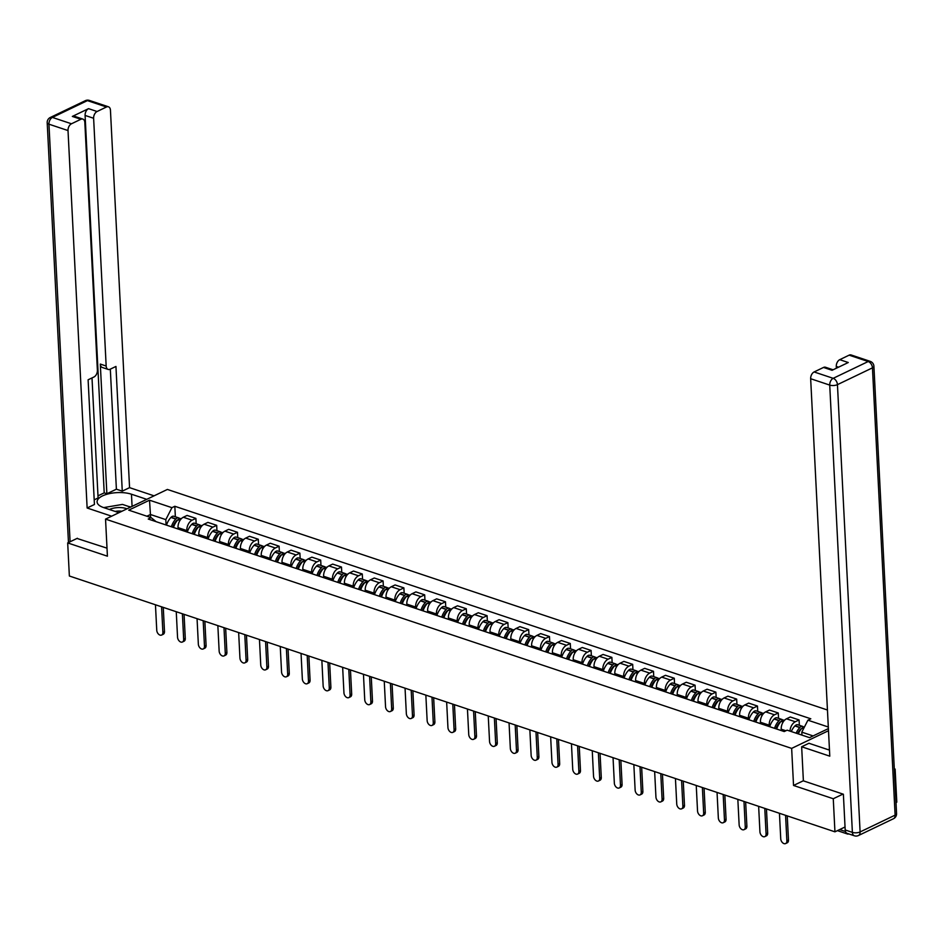 <?xml version="1.0" encoding="UTF-8"?>
<svg xmlns="http://www.w3.org/2000/svg" width="944" height="944" viewBox="0 0 944 944"><rect width="100%" height="100%" fill="white"/><g stroke="black" fill="none" stroke-linecap="round" stroke-linejoin="round"><path stroke-width="1.42" d="M827.451 710.006L167.395 489.44L105.539 519.117L791.65 748.391L793.538 785.467L833.269 798.742L834.944 831.829L69.36 576.005L67.685 542.918L107.415 556.193L105.539 519.117M894.334 769.454L895.124 769.077L894.298 768.805M895.124 769.077L896.8 802.164L896.009 802.542M77.396 538.257L67.685 542.918M833.269 798.742L842.98 794.093M845.033 826.991L834.944 831.829M846.414 832.938A3.646 2.313 108.5 0 0 847.476 834A3.646 2.313 108.5 0 0 848.75 833.894M789.998 731.128A8.378 5.322 -71.5 0 1 795.308 721.759L799.084 719.942L790.281 717.003L786.505 718.809A8.378 5.322 108.5 0 0 781.207 729.193L781.266 730.573M799.344 725.287L799.084 719.942M769.277 726.561L769.207 725.181A8.378 5.322 -71.5 0 1 774.505 714.809L778.281 712.991L769.478 710.053L765.702 711.859A8.378 5.322 108.5 0 0 760.404 722.243L760.475 723.623M778.552 718.337L778.281 712.991M748.474 719.611L748.403 718.231A8.378 5.322 -71.5 0 1 753.701 707.858L757.477 706.041L748.675 703.103L744.91 704.908A8.378 5.322 108.5 0 0 739.6 715.292L739.671 716.673M757.749 711.387L757.477 706.041M727.671 712.661L727.6 711.28A8.378 5.322 -71.5 0 1 732.91 700.908L736.674 699.091L727.883 696.153L724.107 697.958A8.378 5.322 108.5 0 0 718.797 708.342L718.868 709.723M736.945 704.436L736.674 699.091M706.867 705.711L706.808 704.33A8.378 5.322 -71.5 0 1 712.106 693.946L715.882 692.141L707.08 689.203L703.304 691.008A8.378 5.322 108.5 0 0 698.005 701.392L698.076 702.773M716.154 697.486L715.882 692.141M686.076 698.761L686.005 697.38A8.378 5.322 -71.5 0 1 691.303 686.996L695.079 685.191L686.276 682.252L682.512 684.058A8.378 5.322 108.5 0 0 677.202 694.442L677.273 695.822M695.35 690.536L695.079 685.191M665.272 691.81L665.201 690.43A8.378 5.322 -71.5 0 1 670.511 680.046L674.276 678.24L665.485 675.302L661.709 677.108A8.378 5.322 108.5 0 0 656.399 687.492L656.469 688.872M674.547 683.586L674.276 678.24M644.469 684.86L644.41 683.48A8.378 5.322 -71.5 0 1 649.708 673.096L653.484 671.29L644.681 668.352L640.905 670.157A8.378 5.322 108.5 0 0 635.607 680.541L635.678 681.922M653.755 676.636L653.484 671.29M623.677 677.91L623.606 676.529A8.378 5.322 -71.5 0 1 628.905 666.145L632.681 664.34L623.878 661.402L620.114 663.207A8.378 5.322 108.5 0 0 614.804 673.591L614.874 674.972M632.952 669.685L632.681 664.34M602.874 670.96L602.803 669.579A8.378 5.322 -71.5 0 1 608.113 659.195L611.877 657.39L603.086 654.452L599.31 656.257A8.378 5.322 108.5 0 0 594 666.641L594.071 668.022M612.149 662.735L611.877 657.39M582.07 664.01L582 662.629A8.378 5.322 -71.5 0 1 587.31 652.245L591.086 650.44L582.283 647.501L578.507 649.307A8.378 5.322 108.5 0 0 573.209 659.691L573.279 661.071M591.357 655.785L591.086 650.44M561.279 657.059L561.208 655.679A8.378 5.322 -71.5 0 1 566.506 645.295L570.282 643.489L561.479 640.551L557.715 642.357A8.378 5.322 108.5 0 0 552.405 652.741L552.476 654.121M570.554 648.835L570.282 643.489M540.475 650.109L540.405 648.729A8.378 5.322 -71.5 0 1 545.715 638.345L549.479 636.539L540.688 633.601L536.912 635.406A8.378 5.322 108.5 0 0 531.602 645.79L531.673 647.171M549.75 641.885L549.479 636.539M519.672 643.159L519.601 641.778A8.378 5.322 -71.5 0 1 524.911 631.394L528.687 629.589L519.884 626.651L516.108 628.456A8.378 5.322 108.5 0 0 510.81 638.84L510.881 640.221M528.959 634.934L528.687 629.589M498.88 636.209L498.81 634.828A8.378 5.322 -71.5 0 1 504.108 624.444L507.884 622.639L499.081 619.701L495.305 621.506A8.378 5.322 108.5 0 0 490.007 631.89L490.078 633.271M508.155 627.984L507.884 622.639M478.077 629.259L478.006 627.878A8.378 5.322 -71.5 0 1 483.316 617.494L487.08 615.689L478.289 612.75L474.513 614.556A8.378 5.322 108.5 0 0 469.203 624.94L469.274 626.32M487.352 621.034L487.08 615.689M457.274 622.308L457.203 620.928A8.378 5.322 -71.5 0 1 462.513 610.544L466.289 608.738L457.486 605.8L453.71 607.606A8.378 5.322 108.5 0 0 448.412 617.99L448.483 619.37M466.56 614.084L466.289 608.738M436.482 615.358L436.411 613.978A8.378 5.322 -71.5 0 1 441.709 603.594L445.485 601.788L436.683 598.85L432.907 600.655A8.378 5.322 108.5 0 0 427.608 611.039L427.679 612.42M445.757 607.134L445.485 601.788M415.679 608.408L415.608 607.027A8.378 5.322 -71.5 0 1 420.906 596.643L424.682 594.838L415.891 591.9L412.115 593.705A8.378 5.322 108.5 0 0 406.805 604.089L406.876 605.47M424.953 600.183L424.682 594.838M394.875 601.458L394.804 600.077A8.378 5.322 -71.5 0 1 400.114 589.693L403.89 587.888L395.088 584.95L391.312 586.755A8.378 5.322 108.5 0 0 386.013 597.127L386.084 598.52M404.162 593.233L403.89 587.888M374.084 594.508L374.013 593.127A8.378 5.322 -71.5 0 1 379.311 582.743L383.087 580.938L374.284 577.999L370.508 579.805A8.378 5.322 108.5 0 0 365.21 590.177L365.281 591.558M383.358 586.283L383.087 580.938M353.28 587.557L353.209 586.177A8.378 5.322 -71.5 0 1 358.508 575.793L362.284 573.987L353.481 571.049L349.717 572.855A8.378 5.322 108.5 0 0 344.407 583.227L344.477 584.607M362.555 579.333L362.284 573.987M332.477 580.607L332.406 579.227A8.378 5.322 -71.5 0 1 337.716 568.843L341.492 567.037L332.689 564.099L328.913 565.904A8.378 5.322 108.5 0 0 323.615 576.277L323.674 577.657M341.752 572.383L341.492 567.037M311.685 573.657L311.614 572.276A8.378 5.322 -71.5 0 1 316.913 561.892L320.689 560.087L311.886 557.149L308.11 558.954A8.378 5.322 108.5 0 0 302.812 569.326L302.882 570.707M320.96 565.432L320.689 560.087M290.882 566.707L290.811 565.326A8.378 5.322 -71.5 0 1 296.109 554.942L299.885 553.137L291.082 550.187L287.318 552.004A8.378 5.322 108.5 0 0 282.008 562.376L282.079 563.757M300.157 558.482L299.885 553.137M270.078 559.757L270.008 558.376A8.378 5.322 -71.5 0 1 275.318 547.992L279.094 546.187L270.291 543.237L266.515 545.054A8.378 5.322 108.5 0 0 261.217 555.426L261.276 556.807M279.353 551.532L279.094 546.187M249.287 552.806L249.216 551.426A8.378 5.322 -71.5 0 1 254.514 541.042L258.29 539.236L249.487 536.286L245.711 538.104A8.378 5.322 108.5 0 0 240.413 548.476L240.484 549.856M258.562 544.582L258.29 539.236M228.483 545.856L228.413 544.476A8.378 5.322 -71.5 0 1 233.711 534.092L237.487 532.286L228.684 529.336L224.92 531.153A8.378 5.322 108.5 0 0 219.61 541.526L219.681 542.906M237.758 537.632L237.487 532.286M207.68 538.906L207.609 537.525A8.378 5.322 -71.5 0 1 212.919 527.141L216.683 525.336L207.892 522.386L204.116 524.203A8.378 5.322 108.5 0 0 198.806 534.575L198.877 535.956M216.955 530.681L216.683 525.336M186.877 531.956L186.818 530.563A8.378 5.322 -71.5 0 1 192.116 520.191L195.892 518.386L187.089 515.436L183.313 517.253A8.378 5.322 108.5 0 0 178.015 527.625L178.086 529.006M196.163 523.731L195.892 518.386M813.103 735.931L801.798 732.155L801.952 735.116M828.384 728.603L809.527 737.642L787.131 730.16L784.216 731.553L148.232 519.035L151.134 517.642L128.738 510.149L149.518 500.19L171.926 507.671L165.814 519.625L150.474 514.504L146.898 516.226M801.798 732.155L807.911 720.189L810.813 718.797L174.829 506.279L171.926 507.671M807.911 720.189L828.313 727.01M828.49 730.715L791.65 748.391M803.368 780.747L793.538 785.467M150.627 517.465L149.518 500.19M166.085 524.994L165.814 519.625M175.36 516.781L174.829 506.279M156.114 521.666L151.134 517.642M786.871 840.821L788.476 840.042A4.189 2.749 64.4 0 1 787.225 842.803L785.609 843.57A4.189 2.749 -115.6 0 0 786.871 840.821L785.573 815.345M779.449 813.291L780.735 838.768A4.189 2.749 -115.6 0 0 782.493 842.65A4.189 2.749 -115.6 0 0 785.609 843.57M798.27 733.889A13.841 8.791 -71.5 0 1 801.904 728.308L802.07 728.131A4.602 2.926 -71.5 0 1 804.406 727.045M803.686 727.116A4.602 2.926 108.5 0 0 802.73 726.42A4.602 2.926 108.5 0 0 799.934 727.423L799.78 727.588A13.841 8.791 108.5 0 0 796.134 733.169M802.73 726.42L797.869 724.791A4.602 2.926 108.5 0 0 795.072 725.794L794.907 725.96A13.841 8.791 108.5 0 0 791.273 731.553M798.14 732.544L798.199 733.866M797.574 733.653A11.47 7.292 -71.5 0 1 800.465 729.323L800.63 729.157A2.23 1.416 -71.5 0 1 801.609 728.626M788.476 840.042L787.249 815.899M845.187 829.965L852.385 832.372A5.463 3.469 108.5 0 0 854.367 835.782L847.169 833.375A5.463 3.469 -71.5 0 1 845.187 829.965L843.381 794.223L803.379 780.853L801.657 746.763L808.949 743.27L827.888 749.595A20.485 8.295 -2.9 0 0 829.481 750.067M801.657 746.763L829.788 756.168L810.66 378.721A5.463 3.469 -71.5 0 1 814.117 371.96L823.522 367.44A5.463 3.469 -71.5 0 1 825.504 367.251L833.104 369.788M838.532 367.192L836.278 366.437A5.463 3.469 -71.5 0 1 839.735 359.676L849.14 355.156A5.463 3.469 -71.5 0 1 851.122 354.968L870.179 361.34A5.463 3.469 108.5 0 0 868.197 361.528L849.14 355.156M823.522 367.44L832.053 370.296L848.267 362.52L839.735 359.676M836.278 366.437L836.36 368.231M118.932 512.686L103.628 507.577A20.485 8.295 -2.9 0 1 97.09 501.937A20.485 8.295 -2.9 0 1 109.174 493.677A20.485 8.295 -2.9 0 1 131.464 494.219L146.768 499.341M154.061 495.836L129.564 487.647L122.272 491.151L115.947 366.449L110.129 369.234A5.463 3.469 108.5 0 1 108.147 369.423A5.463 3.469 108.5 0 1 106.165 366.024L93.621 118.271L85.09 115.416A5.463 3.469 -71.5 0 1 88.547 108.654L72.334 116.431A5.463 3.469 -71.5 0 1 74.316 116.23L82.86 119.086A5.463 3.469 108.5 0 0 80.877 119.274L71.473 123.782A5.463 3.469 108.5 0 0 68.015 130.555L48.946 124.183L70.092 541.762M97.987 495.848L104.206 492.862L106.873 493.759L116.395 489.193L122.272 491.151M94.199 499.836L98.093 497.972L92.005 377.93M82.86 119.086A5.463 3.469 108.5 0 1 84.83 122.484L97.385 370.237A5.463 3.469 108.5 0 1 93.928 377.01L88.111 379.795L94.435 504.497L87.131 508.002L68.015 130.555M111.628 516.191L87.131 508.002M129.564 487.647L110.448 110.2A5.463 3.469 108.5 0 0 108.466 106.802A5.463 3.469 108.5 0 0 106.483 106.991L97.079 111.51A5.463 3.469 108.5 0 0 93.621 118.271M77.007 538.446L107.002 548.157M106.873 493.759L100.3 364.065L106.165 366.024M104.206 492.862L85.09 115.416M116.395 489.193L110.318 369.139M108.147 369.423L102.282 367.464A5.463 3.469 -71.5 0 1 100.3 364.065M130.85 506.975A20.485 8.295 -2.9 0 0 128.49 506.421M827.971 749.619L829.434 749.335M126.992 508.828A11.835 4.791 -2.9 0 0 109.469 509.477A11.835 4.791 -2.9 0 0 109.41 509.5M121.906 511.259A8.107 3.28 -2.9 0 0 115.168 511.436M103.71 507.601L122.496 504.415L130.555 507.117M766.068 833.871L767.673 833.092A4.189 2.749 64.4 0 1 766.422 835.841L764.817 836.62A4.189 2.749 -115.6 0 0 766.068 833.871L764.782 808.383M758.646 806.341L759.932 831.817A4.189 2.749 -115.6 0 0 761.702 835.7A4.189 2.749 -115.6 0 0 764.817 836.62M776.688 729.039A13.841 8.791 -71.5 0 1 781.113 721.358L781.266 721.181A4.602 2.926 -71.5 0 1 784.063 720.178L784.476 720.319M782.895 720.166A4.602 2.926 108.5 0 0 781.939 719.47A4.602 2.926 108.5 0 0 779.13 720.473L778.977 720.638A13.841 8.791 108.5 0 0 774.552 728.331M781.939 719.47L777.065 717.841A4.602 2.926 108.5 0 0 774.269 718.844L774.104 719.009A13.841 8.791 108.5 0 0 769.69 726.703M777.337 725.594L777.408 727.081M775.98 728.803A11.47 7.292 -71.5 0 1 779.661 722.372L779.827 722.207A2.23 1.416 -71.5 0 1 780.806 721.676M767.673 833.092L766.457 808.949M745.264 826.92L746.881 826.142A4.189 2.749 64.4 0 1 745.618 828.891L744.014 829.67A4.189 2.749 -115.6 0 0 745.264 826.92L743.978 801.432M737.842 799.391L739.14 824.867A4.189 2.749 -115.6 0 0 740.898 828.749A4.189 2.749 -115.6 0 0 744.014 829.67M755.884 722.089A13.841 8.791 -71.5 0 1 760.309 714.407L760.475 714.23A4.602 2.926 -71.5 0 1 763.271 713.227L763.672 713.369M762.091 713.216A4.602 2.926 108.5 0 0 761.135 712.519A4.602 2.926 108.5 0 0 758.339 713.522L758.174 713.688A13.841 8.791 108.5 0 0 753.749 721.381M761.135 712.519L756.274 710.891A4.602 2.926 108.5 0 0 753.465 711.894L753.312 712.059A13.841 8.791 108.5 0 0 748.887 719.753M756.533 718.644L756.616 720.13M755.176 721.853A11.47 7.292 -71.5 0 1 758.87 715.422L759.023 715.245A2.23 1.416 -71.5 0 1 760.014 714.726M746.881 826.142L745.654 801.999M724.473 819.97L726.078 819.191A4.189 2.749 64.4 0 1 724.827 821.941L723.21 822.72A4.189 2.749 -115.6 0 0 724.473 819.97L723.175 794.482M717.051 792.441L718.337 817.917A4.189 2.749 -115.6 0 0 720.095 821.799A4.189 2.749 -115.6 0 0 723.21 822.72M735.093 715.139A13.841 8.791 -71.5 0 1 739.506 707.445L739.671 707.28A4.602 2.926 -71.5 0 1 742.468 706.277L742.869 706.419M741.288 706.265A4.602 2.926 108.5 0 0 740.332 705.569A4.602 2.926 108.5 0 0 737.535 706.572L737.37 706.737A13.841 8.791 108.5 0 0 732.957 714.431M740.332 705.569L735.47 703.941A4.602 2.926 108.5 0 0 732.674 704.944L732.509 705.109A13.841 8.791 108.5 0 0 728.084 712.803M735.73 711.693L735.813 713.168M734.385 714.903A11.47 7.292 -71.5 0 1 738.066 708.472L738.232 708.295A2.23 1.416 -71.5 0 1 739.211 707.776M726.078 819.191L724.85 795.049M703.669 813.02L705.274 812.241A4.189 2.749 64.4 0 1 704.023 814.991L702.419 815.769A4.189 2.749 -115.6 0 0 703.669 813.02L702.383 787.532M696.247 785.491L697.533 810.967A4.189 2.749 -115.6 0 0 699.303 814.849A4.189 2.749 -115.6 0 0 702.419 815.769M714.289 708.189A13.841 8.791 -71.5 0 1 718.714 700.495L718.868 700.33A4.602 2.926 -71.5 0 1 721.664 699.327L722.077 699.469M720.496 699.315A4.602 2.926 108.5 0 0 719.54 698.619A4.602 2.926 108.5 0 0 716.732 699.622L716.579 699.787A13.841 8.791 108.5 0 0 712.154 707.481M719.54 698.619L714.667 696.991A4.602 2.926 108.5 0 0 711.87 697.994L711.705 698.159A13.841 8.791 108.5 0 0 707.292 705.852M714.938 704.743L715.009 706.218M713.581 707.953A11.47 7.292 -71.5 0 1 717.263 701.522L717.428 701.345A2.23 1.416 -71.5 0 1 718.408 700.826M705.274 812.241L704.059 788.098M682.866 806.07L684.483 805.291A4.189 2.749 64.4 0 1 683.22 808.04L681.615 808.819A4.189 2.749 -115.6 0 0 682.866 806.07L681.58 780.582M675.444 778.54L676.742 804.017A4.189 2.749 -115.6 0 0 678.5 807.899A4.189 2.749 -115.6 0 0 681.615 808.819M693.486 701.239A13.841 8.791 -71.5 0 1 697.911 693.545L698.076 693.38A4.602 2.926 -71.5 0 1 700.873 692.377L701.274 692.518M699.693 692.365A4.602 2.926 108.5 0 0 698.737 691.669A4.602 2.926 108.5 0 0 695.94 692.672L695.775 692.837A13.841 8.791 108.5 0 0 691.35 700.531M698.737 691.669L693.875 690.04A4.602 2.926 108.5 0 0 691.067 691.043L690.914 691.209A13.841 8.791 108.5 0 0 686.489 698.902M694.135 697.793L694.218 699.268M692.778 701.003A11.47 7.292 -71.5 0 1 696.471 694.572L696.625 694.395A2.23 1.416 -71.5 0 1 697.616 693.864M684.483 805.291L683.255 781.148M662.074 799.12L663.679 798.341A4.189 2.749 64.4 0 1 662.428 801.09L660.812 801.869A4.189 2.749 -115.6 0 0 662.074 799.12L660.776 773.632M654.652 771.59L655.938 797.066A4.189 2.749 -115.6 0 0 657.697 800.949A4.189 2.749 -115.6 0 0 660.812 801.869M672.683 694.288A13.841 8.791 -71.5 0 1 677.108 686.595L677.273 686.43A4.602 2.926 -71.5 0 1 680.069 685.427L680.471 685.568M678.889 685.415A4.602 2.926 108.5 0 0 677.934 684.719A4.602 2.926 108.5 0 0 675.137 685.722L674.972 685.887A13.841 8.791 108.5 0 0 670.559 693.58M677.934 684.719L673.072 683.09A4.602 2.926 108.5 0 0 670.275 684.093L670.11 684.258A13.841 8.791 108.5 0 0 665.685 691.952M673.332 690.843L673.414 692.318M671.986 694.052A11.47 7.292 -71.5 0 1 675.668 687.621L675.833 687.444A2.23 1.416 -71.5 0 1 676.813 686.913M663.679 798.341L662.452 774.198M641.271 792.169L642.876 791.391A4.189 2.749 64.4 0 1 641.625 794.14L640.02 794.919A4.189 2.749 -115.6 0 0 641.271 792.169L639.985 766.681M633.849 764.64L635.135 790.116A4.189 2.749 -115.6 0 0 636.905 793.998A4.189 2.749 -115.6 0 0 640.02 794.919M651.891 687.338A13.841 8.791 -71.5 0 1 656.316 679.645L656.469 679.479A4.602 2.926 -71.5 0 1 659.266 678.476L659.679 678.618M658.086 678.465A4.602 2.926 108.5 0 0 657.142 677.768A4.602 2.926 108.5 0 0 654.334 678.771L654.18 678.937A13.841 8.791 108.5 0 0 649.755 686.63M657.142 677.768L652.269 676.14A4.602 2.926 108.5 0 0 649.472 677.143L649.307 677.308A13.841 8.791 108.5 0 0 644.894 685.002M652.54 683.893L652.611 685.368M651.183 687.102A11.47 7.292 -71.5 0 1 654.865 680.671L655.03 680.494A2.23 1.416 -71.5 0 1 656.009 679.963M642.876 791.391L641.66 767.248M620.468 785.219L622.084 784.44A4.189 2.749 64.4 0 1 620.822 787.19L619.217 787.969A4.189 2.749 -115.6 0 0 620.468 785.219L619.181 759.731M613.045 757.69L614.343 783.166A4.189 2.749 -115.6 0 0 616.102 787.048A4.189 2.749 -115.6 0 0 619.217 787.969M631.088 680.388A13.841 8.791 -71.5 0 1 635.513 672.694L635.666 672.529A4.602 2.926 -71.5 0 1 638.474 671.526L638.876 671.668M637.294 671.514A4.602 2.926 108.5 0 0 636.339 670.818A4.602 2.926 108.5 0 0 633.542 671.821L633.377 671.986A13.841 8.791 108.5 0 0 628.952 679.668M636.339 670.818L631.465 669.19A4.602 2.926 108.5 0 0 628.669 670.193L628.515 670.358A13.841 8.791 108.5 0 0 624.09 678.052M631.737 676.931L631.807 678.417M630.38 680.152A11.47 7.292 -71.5 0 1 634.073 673.709L634.226 673.544A2.23 1.416 -71.5 0 1 635.206 673.013M622.084 784.44L620.857 760.298M599.676 778.269L601.281 777.49A4.189 2.749 64.4 0 1 600.03 780.24L598.413 781.018A4.189 2.749 -115.6 0 0 599.676 778.269L598.378 752.781M592.254 750.74L593.54 776.216A4.189 2.749 -115.6 0 0 595.298 780.098A4.189 2.749 -115.6 0 0 598.413 781.018M610.284 673.438A13.841 8.791 -71.5 0 1 614.709 665.744L614.874 665.579A4.602 2.926 -71.5 0 1 617.671 664.576L618.072 664.718M616.491 664.564A4.602 2.926 108.5 0 0 615.535 663.868A4.602 2.926 108.5 0 0 612.739 664.871L612.573 665.036A13.841 8.791 108.5 0 0 608.16 672.718M615.535 663.868L610.674 662.24A4.602 2.926 108.5 0 0 607.877 663.243L607.712 663.408A13.841 8.791 108.5 0 0 603.287 671.101M610.933 669.98L611.016 671.467M609.588 673.202A11.47 7.292 -71.5 0 1 613.27 666.759L613.435 666.594A2.23 1.416 -71.5 0 1 614.414 666.063M601.281 777.49L600.054 753.347M578.873 771.319L580.477 770.54A4.189 2.749 64.4 0 1 579.227 773.289L577.622 774.068A4.189 2.749 -115.6 0 0 578.873 771.319L577.586 745.831M571.45 743.789L572.737 769.266A4.189 2.749 -115.6 0 0 574.507 773.148A4.189 2.749 -115.6 0 0 577.622 774.068M589.493 666.488A13.841 8.791 -71.5 0 1 593.906 658.794L594.071 658.629A4.602 2.926 -71.5 0 1 596.868 657.626L597.281 657.767M595.688 657.614A4.602 2.926 108.5 0 0 594.744 656.918A4.602 2.926 108.5 0 0 591.935 657.921L591.782 658.086A13.841 8.791 108.5 0 0 587.357 665.768M594.744 656.918L589.87 655.289A4.602 2.926 108.5 0 0 587.074 656.292L586.908 656.458A13.841 8.791 108.5 0 0 582.495 664.151M590.142 663.03L590.212 664.517M588.785 666.252A11.47 7.292 -71.5 0 1 592.466 659.809L592.631 659.644A2.23 1.416 -71.5 0 1 593.611 659.113M580.477 770.54L579.262 746.397M558.069 764.369L559.686 763.59A4.189 2.749 64.4 0 1 558.423 766.339L556.818 767.118A4.189 2.749 -115.6 0 0 558.069 764.369L556.783 738.881M550.647 736.839L551.945 762.315A4.189 2.749 -115.6 0 0 553.703 766.198A4.189 2.749 -115.6 0 0 556.818 767.118M568.689 659.537A13.841 8.791 -71.5 0 1 573.114 651.844L573.268 651.679A4.602 2.926 -71.5 0 1 576.076 650.676L576.477 650.817M574.896 650.652A4.602 2.926 108.5 0 0 573.94 649.968A4.602 2.926 108.5 0 0 571.144 650.971L570.978 651.136A13.841 8.791 108.5 0 0 566.553 658.818M573.94 649.968L569.067 648.339A4.602 2.926 108.5 0 0 566.27 649.342L566.117 649.507A13.841 8.791 108.5 0 0 561.692 657.201M569.338 656.08L569.409 657.567M567.981 659.301A11.47 7.292 -71.5 0 1 571.675 652.859L571.828 652.693A2.23 1.416 -71.5 0 1 572.807 652.162M559.686 763.59L558.459 739.447M537.278 757.407L538.882 756.64A4.189 2.749 64.4 0 1 537.632 759.389L536.015 760.168A4.189 2.749 -115.6 0 0 537.278 757.407L535.98 731.93M529.855 729.889L531.142 755.365A4.189 2.749 -115.6 0 0 532.9 759.247A4.189 2.749 -115.6 0 0 536.015 760.168M547.886 652.587A13.841 8.791 -71.5 0 1 552.311 644.894L552.476 644.728A4.602 2.926 -71.5 0 1 555.273 643.725L555.674 643.867M554.093 643.702A4.602 2.926 108.5 0 0 553.137 643.017A4.602 2.926 108.5 0 0 550.34 644.02L550.175 644.186A13.841 8.791 108.5 0 0 545.762 651.867M553.137 643.017L548.275 641.389A4.602 2.926 108.5 0 0 545.479 642.392L545.313 642.557A13.841 8.791 108.5 0 0 540.888 650.251M548.535 649.13L548.617 650.617M547.19 652.351A11.47 7.292 -71.5 0 1 550.871 645.908L551.036 645.743A2.23 1.416 -71.5 0 1 552.016 645.212M538.882 756.64L537.655 732.497M516.474 750.456L518.079 749.689A4.189 2.749 64.4 0 1 516.828 752.439L515.223 753.218A4.189 2.749 -115.6 0 0 516.474 750.456L515.188 724.98M509.052 722.939L510.338 748.415A4.189 2.749 -115.6 0 0 512.108 752.297A4.189 2.749 -115.6 0 0 515.223 753.218M527.094 645.637A13.841 8.791 -71.5 0 1 531.507 637.943L531.673 637.778A4.602 2.926 -71.5 0 1 534.469 636.775L534.882 636.917M533.289 636.752A4.602 2.926 108.5 0 0 532.345 636.067A4.602 2.926 108.5 0 0 529.537 637.07L529.383 637.235A13.841 8.791 108.5 0 0 524.958 644.917M532.345 636.067L527.472 634.439A4.602 2.926 108.5 0 0 524.675 635.442L524.51 635.607A13.841 8.791 108.5 0 0 520.097 643.301M527.743 642.18L527.814 643.666M526.386 645.401A11.47 7.292 -71.5 0 1 530.068 638.958L530.233 638.793A2.23 1.416 -71.5 0 1 531.212 638.262M518.079 749.689L516.864 725.547M495.671 743.506L497.287 742.739A4.189 2.749 64.4 0 1 496.025 745.489L494.42 746.267A4.189 2.749 -115.6 0 0 495.671 743.506L494.385 718.03M488.249 715.989L489.547 741.465A4.189 2.749 -115.6 0 0 491.305 745.347A4.189 2.749 -115.6 0 0 494.42 746.267M506.291 638.687A13.841 8.791 -71.5 0 1 510.716 630.993L510.869 630.828A4.602 2.926 -71.5 0 1 513.678 629.825L514.079 629.967M512.498 629.801A4.602 2.926 108.5 0 0 511.542 629.117A4.602 2.926 108.5 0 0 508.745 630.12L508.58 630.285A13.841 8.791 108.5 0 0 504.155 637.967M511.542 629.117L506.668 627.489A4.602 2.926 108.5 0 0 503.872 628.492L503.718 628.657A13.841 8.791 108.5 0 0 499.293 636.35M506.94 635.229L507.011 636.716M505.583 638.451A11.47 7.292 -71.5 0 1 509.276 632.008L509.43 631.843A2.23 1.416 -71.5 0 1 510.409 631.312M497.287 742.739L496.06 718.596M474.879 736.556L476.484 735.789A4.189 2.749 64.4 0 1 475.233 738.538L473.617 739.317A4.189 2.749 -115.6 0 0 474.879 736.556L473.581 711.08M467.445 709.038L468.743 734.515A4.189 2.749 -115.6 0 0 470.501 738.397A4.189 2.749 -115.6 0 0 473.617 739.317M485.487 631.737A13.841 8.791 -71.5 0 1 489.912 624.043L490.078 623.878A4.602 2.926 -71.5 0 1 492.874 622.875L493.275 623.016M491.694 622.851A4.602 2.926 108.5 0 0 490.738 622.167A4.602 2.926 108.5 0 0 487.942 623.17L487.777 623.335A13.841 8.791 108.5 0 0 483.363 631.017M490.738 622.167L485.877 620.538A4.602 2.926 108.5 0 0 483.08 621.541L482.915 621.707A13.841 8.791 108.5 0 0 478.49 629.4M486.136 628.279L486.219 629.766M484.791 631.501A11.47 7.292 -71.5 0 1 488.473 625.058L488.626 624.893A2.23 1.416 -71.5 0 1 489.617 624.362M476.484 735.789L475.257 711.646M454.076 729.606L455.681 728.839A4.189 2.749 64.4 0 1 454.43 731.588L452.825 732.367A4.189 2.749 -115.6 0 0 454.076 729.606L452.79 704.13M446.654 702.076L447.94 727.564A4.189 2.749 -115.6 0 0 449.698 731.447A4.189 2.749 -115.6 0 0 452.825 732.367M464.696 624.786A13.841 8.791 -71.5 0 1 469.109 617.093L469.274 616.928A4.602 2.926 -71.5 0 1 472.071 615.925L472.484 616.066M470.891 615.901A4.602 2.926 108.5 0 0 469.935 615.217A4.602 2.926 108.5 0 0 467.138 616.22L466.985 616.385A13.841 8.791 108.5 0 0 462.56 624.067M469.935 615.217L465.073 613.588A4.602 2.926 108.5 0 0 462.277 614.591L462.112 614.756A13.841 8.791 108.5 0 0 457.687 622.45M465.345 621.329L465.416 622.816M463.988 624.55A11.47 7.292 -71.5 0 1 467.669 618.108L467.835 617.942A2.23 1.416 -71.5 0 1 468.814 617.411M455.681 728.839L454.465 704.696M433.272 722.656L434.889 721.889A4.189 2.749 64.4 0 1 433.626 724.638L432.022 725.417A4.189 2.749 -115.6 0 0 433.272 722.656L431.986 697.179M425.85 695.126L427.148 720.614A4.189 2.749 -115.6 0 0 428.906 724.496A4.189 2.749 -115.6 0 0 432.022 725.417M443.892 617.836A13.841 8.791 -71.5 0 1 448.317 610.143L448.471 609.977A4.602 2.926 -71.5 0 1 451.279 608.974L451.68 609.116M450.099 608.951A4.602 2.926 108.5 0 0 449.143 608.266A4.602 2.926 108.5 0 0 446.347 609.269L446.182 609.435A13.841 8.791 108.5 0 0 441.757 617.116M449.143 608.266L444.27 606.638A4.602 2.926 108.5 0 0 441.473 607.641L441.32 607.806A13.841 8.791 108.5 0 0 436.895 615.488M444.541 614.379L444.612 615.866M443.184 617.6A11.47 7.292 -71.5 0 1 446.866 611.157L447.031 610.992A2.23 1.416 -71.5 0 1 448.011 610.461M434.889 721.889L433.662 697.746M412.481 715.705L414.086 714.938A4.189 2.749 64.4 0 1 412.823 717.688L411.218 718.467A4.189 2.749 -115.6 0 0 412.481 715.705L411.183 690.229M405.047 688.176L406.345 713.664A4.189 2.749 -115.6 0 0 408.103 717.546A4.189 2.749 -115.6 0 0 411.218 718.467M423.089 610.886A13.841 8.791 -71.5 0 1 427.514 603.192L427.679 603.027A4.602 2.926 -71.5 0 1 430.476 602.024L430.877 602.166M429.296 602.001A4.602 2.926 108.5 0 0 428.34 601.316A4.602 2.926 108.5 0 0 425.543 602.319L425.378 602.484A13.841 8.791 108.5 0 0 420.965 610.166M428.34 601.316L423.478 599.688A4.602 2.926 108.5 0 0 420.67 600.691L420.517 600.856A13.841 8.791 108.5 0 0 416.092 608.538M423.738 607.429L423.821 608.915M422.393 610.65A11.47 7.292 -71.5 0 1 426.074 604.207L426.228 604.042A2.23 1.416 -71.5 0 1 427.219 603.511M414.086 714.938L412.858 690.796M391.677 708.755L393.282 707.988A4.189 2.749 64.4 0 1 392.031 710.738L390.427 711.505A4.189 2.749 -115.6 0 0 391.677 708.755L390.391 683.279M384.255 681.226L385.541 706.714A4.189 2.749 -115.6 0 0 387.3 710.596A4.189 2.749 -115.6 0 0 390.427 711.505M402.297 603.936A13.841 8.791 -71.5 0 1 406.711 596.242L406.876 596.077A4.602 2.926 -71.5 0 1 409.672 595.074L410.085 595.216M408.492 595.05A4.602 2.926 108.5 0 0 407.537 594.366A4.602 2.926 108.5 0 0 404.74 595.369L404.587 595.534A13.841 8.791 108.5 0 0 400.162 603.216M407.537 594.366L402.675 592.738A4.602 2.926 108.5 0 0 399.878 593.741L399.713 593.906A13.841 8.791 108.5 0 0 395.288 601.588M402.946 600.478L403.017 601.965M401.589 603.7A11.47 7.292 -71.5 0 1 405.271 597.257L405.436 597.092A2.23 1.416 -71.5 0 1 406.416 596.561M393.282 707.988L392.067 683.845M370.874 701.805L372.491 701.038A4.189 2.749 64.4 0 1 371.228 703.787L369.623 704.554A4.189 2.749 -115.6 0 0 370.874 701.805L369.588 676.329M363.452 674.276L364.738 699.764A4.189 2.749 -115.6 0 0 366.508 703.646A4.189 2.749 -115.6 0 0 369.623 704.554M381.494 596.986A13.841 8.791 -71.5 0 1 385.919 589.292L386.072 589.127A4.602 2.926 -71.5 0 1 388.881 588.124L389.282 588.265M387.701 588.1A4.602 2.926 108.5 0 0 386.745 587.416A4.602 2.926 108.5 0 0 383.948 588.419L383.783 588.584A13.841 8.791 108.5 0 0 379.358 596.266M386.745 587.416L381.872 585.787A4.602 2.926 108.5 0 0 379.075 586.79L378.91 586.956A13.841 8.791 108.5 0 0 374.497 594.637M382.143 593.528L382.214 595.015M380.786 596.75A11.47 7.292 -71.5 0 1 384.468 590.307L384.633 590.142A2.23 1.416 -71.5 0 1 385.612 589.611M372.491 701.038L371.263 676.895M350.082 694.855L351.687 694.088A4.189 2.749 64.4 0 1 350.425 696.837L348.82 697.604A4.189 2.749 -115.6 0 0 350.082 694.855L348.784 669.379M342.648 667.325L343.946 692.813A4.189 2.749 -115.6 0 0 345.705 696.696A4.189 2.749 -115.6 0 0 348.82 697.604M360.691 590.035A13.841 8.791 -71.5 0 1 365.116 582.342L365.281 582.177A4.602 2.926 -71.5 0 1 368.077 581.174L368.479 581.303M366.897 581.15A4.602 2.926 108.5 0 0 365.942 580.466A4.602 2.926 108.5 0 0 363.145 581.469L362.98 581.634A13.841 8.791 108.5 0 0 358.567 589.316M365.942 580.466L361.08 578.837A4.602 2.926 108.5 0 0 358.272 579.84L358.118 580.005A13.841 8.791 108.5 0 0 353.693 587.687M361.34 586.578L361.422 588.065M359.983 589.799A11.47 7.292 -71.5 0 1 363.676 583.357L363.829 583.191A2.23 1.416 -71.5 0 1 364.821 582.66M351.687 694.088L350.46 669.945M329.279 687.905L330.884 687.138A4.189 2.749 64.4 0 1 329.633 689.887L328.016 690.654A4.189 2.749 -115.6 0 0 329.279 687.905L327.981 662.428M321.857 660.375L323.143 685.863A4.189 2.749 -115.6 0 0 324.901 689.745A4.189 2.749 -115.6 0 0 328.016 690.654M339.899 583.085A13.841 8.791 -71.5 0 1 344.312 575.392L344.477 575.226A4.602 2.926 -71.5 0 1 347.274 574.223L347.675 574.353M346.094 574.2A4.602 2.926 108.5 0 0 345.138 573.515A4.602 2.926 108.5 0 0 342.342 574.518L342.188 574.684A13.841 8.791 108.5 0 0 337.763 582.365M345.138 573.515L340.277 571.887A4.602 2.926 108.5 0 0 337.48 572.89L337.315 573.055A13.841 8.791 108.5 0 0 332.89 580.737M340.548 579.628L340.619 581.115M339.191 582.849A11.47 7.292 -71.5 0 1 342.873 576.406L343.038 576.241A2.23 1.416 -71.5 0 1 344.017 575.71M330.884 687.138L329.668 662.995M308.476 680.954L310.08 680.187A4.189 2.749 64.4 0 1 308.83 682.937L307.225 683.704A4.189 2.749 -115.6 0 0 308.476 680.954L307.189 655.478M301.053 653.425L302.34 678.913A4.189 2.749 -115.6 0 0 304.11 682.795A4.189 2.749 -115.6 0 0 307.225 683.704M319.096 576.135A13.841 8.791 -71.5 0 1 323.521 568.441L323.674 568.276A4.602 2.926 -71.5 0 1 326.471 567.273L326.884 567.403M325.302 567.25A4.602 2.926 108.5 0 0 324.347 566.565A4.602 2.926 108.5 0 0 321.538 567.568L321.385 567.733A13.841 8.791 108.5 0 0 316.96 575.415M324.347 566.565L319.473 564.937A4.602 2.926 108.5 0 0 316.677 565.94L316.511 566.105A13.841 8.791 108.5 0 0 312.098 573.787M319.745 572.678L319.815 574.164M318.388 575.899A11.47 7.292 -71.5 0 1 322.069 569.456L322.234 569.291A2.23 1.416 -71.5 0 1 323.214 568.76M310.08 680.187L308.865 656.033M287.684 674.004L289.289 673.237A4.189 2.749 64.4 0 1 288.026 675.987L286.421 676.754A4.189 2.749 -115.6 0 0 287.684 674.004L286.386 648.528M280.25 646.475L281.548 671.963A4.189 2.749 -115.6 0 0 283.306 675.845A4.189 2.749 -115.6 0 0 286.421 676.754M298.292 569.185A13.841 8.791 -71.5 0 1 302.717 561.491L302.882 561.326A4.602 2.926 -71.5 0 1 305.679 560.323L306.08 560.453M304.499 560.299A4.602 2.926 108.5 0 0 303.543 559.615A4.602 2.926 108.5 0 0 300.747 560.618L300.581 560.783A13.841 8.791 108.5 0 0 296.156 568.465M303.543 559.615L298.682 557.987A4.602 2.926 108.5 0 0 295.873 558.99L295.72 559.155A13.841 8.791 108.5 0 0 291.295 566.837M298.941 565.727L299.024 567.214M297.584 568.949A11.47 7.292 -71.5 0 1 301.278 562.506L301.431 562.341A2.23 1.416 -71.5 0 1 302.422 561.81M289.289 673.237L288.062 649.083M266.881 667.054L268.485 666.287A4.189 2.749 64.4 0 1 267.235 669.036L265.618 669.803A4.189 2.749 -115.6 0 0 266.881 667.054L265.583 641.578M259.458 639.525L260.745 665.013A4.189 2.749 -115.6 0 0 262.503 668.895A4.189 2.749 -115.6 0 0 265.618 669.803M277.501 562.235A13.841 8.791 -71.5 0 1 281.914 554.541L282.079 554.376A4.602 2.926 -71.5 0 1 284.876 553.373L285.277 553.503M283.696 553.349A4.602 2.926 108.5 0 0 282.74 552.665A4.602 2.926 108.5 0 0 279.943 553.656L279.778 553.833A13.841 8.791 108.5 0 0 275.365 561.515M282.74 552.665L277.878 551.036A4.602 2.926 108.5 0 0 275.082 552.039L274.916 552.205A13.841 8.791 108.5 0 0 270.491 559.886M278.15 558.777L278.22 560.264M276.793 561.999A11.47 7.292 -71.5 0 1 280.474 555.556L280.639 555.391A2.23 1.416 -71.5 0 1 281.619 554.86M268.485 666.287L267.258 642.132M246.077 660.104L247.682 659.337A4.189 2.749 64.4 0 1 246.431 662.086L244.826 662.853A4.189 2.749 -115.6 0 0 246.077 660.104L244.791 634.628M238.655 632.574L239.941 658.062A4.189 2.749 -115.6 0 0 241.711 661.945A4.189 2.749 -115.6 0 0 244.826 662.853M256.697 555.284A13.841 8.791 -71.5 0 1 261.122 547.591L261.276 547.426A4.602 2.926 -71.5 0 1 264.072 546.423L264.485 546.552M262.904 546.399A4.602 2.926 108.5 0 0 261.948 545.715A4.602 2.926 108.5 0 0 259.14 546.706L258.986 546.883A13.841 8.791 108.5 0 0 254.561 554.565M261.948 545.715L257.075 544.086A4.602 2.926 108.5 0 0 254.278 545.089L254.113 545.254A13.841 8.791 108.5 0 0 249.7 552.936M257.346 551.827L257.417 553.314M255.989 555.048A11.47 7.292 -71.5 0 1 259.671 548.606L259.836 548.44A2.23 1.416 -71.5 0 1 260.815 547.909M247.682 659.337L246.467 635.182M225.274 653.154L226.89 652.387A4.189 2.749 64.4 0 1 225.628 655.136L224.023 655.903A4.189 2.749 -115.6 0 0 225.274 653.154L223.988 627.677M217.852 625.624L219.15 651.1A4.189 2.749 -115.6 0 0 220.908 654.994A4.189 2.749 -115.6 0 0 224.023 655.903M235.894 548.334A13.841 8.791 -71.5 0 1 240.319 540.641L240.484 540.475A4.602 2.926 -71.5 0 1 243.281 539.472L243.682 539.602M242.101 539.449A4.602 2.926 108.5 0 0 241.145 538.753A4.602 2.926 108.5 0 0 238.348 539.756L238.183 539.933A13.841 8.791 108.5 0 0 233.758 547.614M241.145 538.753L236.283 537.136A4.602 2.926 108.5 0 0 233.475 538.139L233.321 538.304A13.841 8.791 108.5 0 0 228.896 545.986M236.543 544.877L236.625 546.364M235.186 548.098A11.47 7.292 -71.5 0 1 238.879 541.655L239.033 541.49A2.23 1.416 -71.5 0 1 240.024 540.959M226.89 652.387L225.663 628.232M204.482 646.203L206.087 645.436A4.189 2.749 64.4 0 1 204.836 648.186L203.22 648.953A4.189 2.749 -115.6 0 0 204.482 646.203L203.184 620.727M197.06 618.674L198.346 644.15A4.189 2.749 -115.6 0 0 200.104 648.044A4.189 2.749 -115.6 0 0 203.22 648.953M215.102 541.372A13.841 8.791 -71.5 0 1 219.515 533.69L219.681 533.525A4.602 2.926 -71.5 0 1 222.477 532.522L222.878 532.652M221.297 532.499A4.602 2.926 108.5 0 0 220.341 531.802A4.602 2.926 108.5 0 0 217.545 532.805L217.38 532.982A13.841 8.791 108.5 0 0 212.966 540.664M220.341 531.802L215.48 530.186A4.602 2.926 108.5 0 0 212.683 531.189L212.518 531.354A13.841 8.791 108.5 0 0 208.093 539.036M215.739 537.927L215.822 539.413M214.394 541.148A11.47 7.292 -71.5 0 1 218.076 534.705L218.241 534.54A2.23 1.416 -71.5 0 1 219.22 534.009M206.087 645.436L204.86 621.282M183.679 639.253L185.284 638.486A4.189 2.749 64.4 0 1 184.033 641.236L182.428 642.003A4.189 2.749 -115.6 0 0 183.679 639.253L182.393 613.777M176.257 611.724L177.543 637.2A4.189 2.749 -115.6 0 0 179.313 641.094A4.189 2.749 -115.6 0 0 182.428 642.003M194.299 534.422A13.841 8.791 -71.5 0 1 198.724 526.74L198.877 526.575A4.602 2.926 -71.5 0 1 201.674 525.572L202.087 525.702M200.506 525.548A4.602 2.926 108.5 0 0 199.55 524.852A4.602 2.926 108.5 0 0 196.741 525.855L196.588 526.032A13.841 8.791 108.5 0 0 192.163 533.714M199.55 524.852L194.676 523.236A4.602 2.926 108.5 0 0 191.88 524.239L191.715 524.404A13.841 8.791 108.5 0 0 187.301 532.086M194.948 530.976L195.019 532.463M193.591 534.186A11.47 7.292 -71.5 0 1 197.272 527.755L197.438 527.59A2.23 1.416 -71.5 0 1 198.417 527.059M185.284 638.486L184.068 614.332M162.875 632.303L164.492 631.536A4.189 2.749 64.4 0 1 163.229 634.285L161.625 635.052A4.189 2.749 -115.6 0 0 162.875 632.303L161.589 606.827M155.453 604.774L156.751 630.25A4.189 2.749 -115.6 0 0 158.509 634.144A4.189 2.749 -115.6 0 0 161.625 635.052M173.495 527.472A13.841 8.791 -71.5 0 1 177.92 519.79L178.086 519.625A4.602 2.926 -71.5 0 1 180.882 518.622L181.283 518.752M179.702 518.598A4.602 2.926 108.5 0 0 178.746 517.902A4.602 2.926 108.5 0 0 175.95 518.905L175.785 519.082A13.841 8.791 108.5 0 0 171.36 526.764M178.746 517.902L173.885 516.285A4.602 2.926 108.5 0 0 171.076 517.288L170.923 517.454A13.841 8.791 108.5 0 0 166.498 525.135M174.144 524.026L174.215 525.513M172.787 527.236A11.47 7.292 -71.5 0 1 176.481 520.805L176.634 520.64A2.23 1.416 -71.5 0 1 177.625 520.109M164.492 631.536L163.265 607.381M178.015 527.625L186.818 530.563M198.806 534.575L207.609 537.525M219.61 541.526L228.413 544.476M240.413 548.476L249.216 551.426M261.217 555.426L270.008 558.376M282.008 562.376L290.811 565.326M302.812 569.326L311.614 572.276M323.615 576.277L332.406 579.227M344.407 583.227L353.209 586.177M365.21 590.177L374.013 593.127M386.013 597.127L394.804 600.077M406.805 604.089L415.608 607.027M427.608 611.039L436.411 613.978M448.412 617.99L457.203 620.928M469.203 624.94L478.006 627.878M490.007 631.89L498.81 634.828M510.81 638.84L519.601 641.778M531.602 645.79L540.405 648.729M552.405 652.741L561.208 655.679M573.209 659.691L582 662.629M594 666.641L602.803 669.579M614.804 673.591L623.606 676.529M635.607 680.541L644.41 683.48M656.399 687.492L665.201 690.43M677.202 694.442L686.005 697.38M698.005 701.392L706.808 704.33M718.797 708.342L727.6 711.28M739.6 715.292L748.403 718.231M760.404 722.243L769.207 725.181M781.207 729.193L785.892 730.762M204.116 524.203L212.919 527.141M224.92 531.153L233.711 534.092M245.711 538.104L254.514 541.042M266.515 545.054L275.318 547.992M287.318 552.004L296.109 554.942M308.11 558.954L316.913 561.892M328.913 565.904L337.716 568.843M349.717 572.855L358.508 575.793M370.508 579.805L379.311 582.743M391.312 586.755L400.114 589.693M412.115 593.705L420.906 596.643M432.907 600.655L441.709 603.594M453.71 607.606L462.513 610.544M474.513 614.556L483.316 617.494M495.305 621.506L504.108 624.444M516.108 628.456L524.911 631.394M536.912 635.406L545.715 638.345M557.715 642.357L566.506 645.295M578.507 649.307L587.31 652.245M599.31 656.257L608.113 659.195M620.114 663.207L628.905 666.145M640.905 670.157L649.708 673.096M661.709 677.108L670.511 680.046M682.512 684.058L691.303 686.996M703.304 691.008L712.106 693.946M724.107 697.958L732.91 700.908M744.91 704.908L753.701 707.858M765.702 711.859L774.505 714.809M786.505 718.809L795.308 721.759M183.313 517.253L192.116 520.191M839.664 829.564L845.482 831.511M801.904 728.308L803.497 728.827M802.07 728.131L803.592 728.65M795.072 725.794L799.934 727.423M794.907 725.96L799.78 727.588M854.367 835.782A5.463 5.463 0 0 0 858.462 835.523A5.463 3.587 64.4 0 0 860.102 831.935A5.463 2.207 177.1 0 1 852.385 832.372L829.729 385.093A5.463 2.207 177.1 0 0 837.446 384.645L860.102 831.935L895.113 815.144L872.457 367.853L837.446 384.645A5.463 3.587 -115.6 0 0 833.186 378.32L868.197 361.528A5.463 3.587 64.4 0 1 872.457 367.853A5.463 2.207 177.1 0 0 873.908 366.248A5.463 5.463 0 0 0 870.179 361.34M814.117 371.96L833.186 378.32A5.463 3.469 108.5 0 0 829.729 385.093L810.66 378.721M896.564 813.527A5.463 2.207 177.1 0 1 895.113 815.144A5.463 3.587 -115.6 0 1 893.472 818.731A5.463 5.463 0 0 0 896.564 813.527L873.908 366.248M80.877 119.274L72.334 116.431M88.547 108.654L97.079 111.51M106.483 106.991L87.414 100.619L52.404 117.422L71.473 123.782M132.077 506.385L131.464 494.219M87.414 100.619A5.463 3.469 -71.5 0 1 89.397 100.43A5.463 5.463 0 0 0 85.302 100.689A5.463 3.587 64.4 0 1 87.414 100.619M52.404 117.422A5.463 3.587 -115.6 0 0 50.292 117.481A5.463 5.463 0 0 0 47.2 122.685A5.463 2.207 177.1 0 0 48.946 124.183A5.463 3.469 -71.5 0 1 52.404 117.422M781.113 721.358L783.142 722.03M781.266 721.181L783.249 721.853M774.269 718.844L779.13 720.473M774.104 719.009L778.977 720.638M760.309 714.407L762.339 715.08M760.475 714.23L762.457 714.903M753.465 711.894L758.339 713.522M753.312 712.059L758.174 713.688M739.506 707.445L741.536 708.13M739.671 707.28L741.654 707.953M732.674 704.944L737.535 706.572M732.509 705.109L737.37 706.737M718.714 700.495L720.732 701.18M718.868 700.33L720.85 701.003M711.87 697.994L716.732 699.622M711.705 698.159L716.579 699.787M697.911 693.545L699.941 694.229M698.076 693.38L700.059 694.052M691.067 691.043L695.94 692.672M690.914 691.209L695.775 692.837M677.108 686.595L679.137 687.279M677.273 686.43L679.255 687.09M670.275 684.093L675.137 685.722M670.11 684.258L674.972 685.887M656.316 679.645L658.334 680.329M656.469 679.479L658.452 680.14M649.472 677.143L654.334 678.771M649.307 677.308L654.18 678.937M635.513 672.694L637.542 673.379M635.666 672.529L637.66 673.19M628.669 670.193L633.542 671.821M628.515 670.358L633.377 671.986M614.709 665.744L616.739 666.429M614.874 665.579L616.857 666.24M607.877 663.243L612.739 664.871M607.712 663.408L612.573 665.036M593.906 658.794L595.935 659.478M594.071 658.629L596.053 659.29M587.074 656.292L591.935 657.921M586.908 656.458L591.782 658.086M573.114 651.844L575.144 652.528M573.268 651.679L575.262 652.339M566.27 649.342L571.144 650.971M566.117 649.507L570.978 651.136M552.311 644.894L554.34 645.578M552.476 644.728L554.458 645.389M545.479 642.392L550.34 644.02M545.313 642.557L550.175 644.186M531.507 637.943L533.537 638.628M531.673 637.778L533.655 638.439M524.675 635.442L529.537 637.07M524.51 635.607L529.383 637.235M510.716 630.993L512.745 631.678M510.869 630.828L512.863 631.489M503.872 628.492L508.745 630.12M503.718 628.657L508.58 630.285M489.912 624.043L491.942 624.727M490.078 623.878L492.06 624.539M483.08 621.541L487.942 623.17M482.915 621.707L487.777 623.335M469.109 617.093L471.139 617.777M469.274 616.928L471.257 617.588M462.277 614.591L467.138 616.22M462.112 614.756L466.985 616.385M448.317 610.143L450.347 610.827M448.471 609.977L450.465 610.638M441.473 607.641L446.347 609.269M441.32 607.806L446.182 609.435M427.514 603.192L429.544 603.877M427.679 603.027L429.662 603.688M420.67 600.691L425.543 602.319M420.517 600.856L425.378 602.484M406.711 596.242L408.74 596.927M406.876 596.077L408.858 596.738M399.878 593.741L404.74 595.369M399.713 593.906L404.587 595.534M385.919 589.292L387.949 589.976M386.072 589.127L388.067 589.788M379.075 586.79L383.948 588.419M378.91 586.956L383.783 588.584M365.116 582.342L367.145 583.026M365.281 582.177L367.263 582.837M358.272 579.84L363.145 581.469M358.118 580.005L362.98 581.634M344.312 575.392L346.342 576.076M344.477 575.226L346.46 575.887M337.48 572.89L342.342 574.518M337.315 573.055L342.188 574.684M323.521 568.441L325.55 569.126M323.674 568.276L325.656 568.937M316.677 565.94L321.538 567.568M316.511 566.105L321.385 567.733M302.717 561.491L304.747 562.176M302.882 561.326L304.865 561.987M295.873 558.99L300.747 560.618M295.72 559.155L300.581 560.783M281.914 554.541L283.943 555.214M282.079 554.376L284.061 555.037M275.082 552.039L279.943 553.656M274.916 552.205L279.778 553.833M261.122 547.591L263.152 548.263M261.276 547.426L263.258 548.086M254.278 545.089L259.14 546.706M254.113 545.254L258.986 546.883M240.319 540.641L242.348 541.313M240.484 540.475L242.466 541.136M233.475 538.139L238.348 539.756M233.321 538.304L238.183 539.933M219.515 533.69L221.545 534.363M219.681 533.525L221.663 534.186M212.683 531.189L217.545 532.805M212.518 531.354L217.38 532.982M198.724 526.74L200.742 527.413M198.877 526.575L200.86 527.236M191.88 524.239L196.741 525.855M191.715 524.404L196.588 526.032M177.92 519.79L179.95 520.463M178.086 519.625L180.068 520.286M171.076 517.288L175.95 518.905M170.923 517.454L175.785 519.082M847.476 834L837.422 830.649M858.462 835.523L893.472 818.731M108.466 106.802L89.397 100.43M85.302 100.689L50.292 117.481M68.464 542.54L47.2 122.685"/></g></svg>
